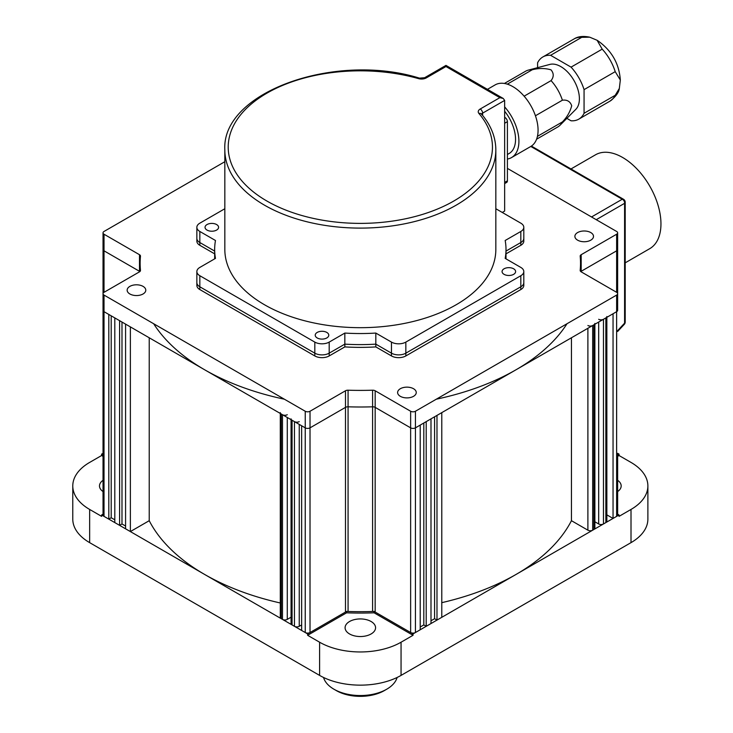 <?xml version="1.0" encoding="UTF-8"?>
<svg xmlns="http://www.w3.org/2000/svg" width="733" height="733" viewBox="0 0 733 733"><rect width="100%" height="100%" fill="white"/><g stroke="black" fill="none" stroke-linecap="round" stroke-linejoin="round"><path stroke-width="1.1" d="M291.065 418.864A3.39 1.952 0 0 0 292.064 420.238L294.455 421.622A3.39 1.952 0 0 0 299.247 421.622M292.064 420.238L292.064 624.928A3.39 1.952 180 0 1 291.065 623.545L291.065 419.67M292.064 624.928L294.455 626.312L294.455 421.622M301.639 624.928L299.247 626.312A3.39 1.952 180 0 1 294.455 626.312M594.875 324.243L594.875 528.117A3.39 1.952 180 0 1 593.886 529.501L593.886 324.82A3.39 1.952 0 0 0 594.875 323.436M587.893 325.507A3.39 1.952 0 0 0 592.685 325.507L593.886 324.82M592.685 325.507L592.685 530.188L593.886 529.501M592.685 530.188A3.39 1.952 180 0 1 587.893 530.188L587.893 328.274M571.447 337.776L571.447 520.696L587.893 530.188M441.779 602.663A220.193 127.13 0 0 0 571.447 520.696M436.318 399.192A220.193 127.13 0 0 0 567.003 323.739M441.779 412.633L441.779 617.323L436.987 620.091L436.987 415.4L441.779 412.633M430.995 620.778L434.587 618.707L436.987 620.091M434.587 618.707L434.587 416.784M430.995 623.545L430.995 418.864L426.203 421.622L426.203 626.312L430.995 623.545M420.22 626.999L423.811 624.928L426.203 626.312M423.811 624.928L423.811 423.005M420.22 629.766L420.22 425.085L415.428 427.852A3.39 1.952 180 0 1 410.636 427.852A3.39 1.952 0 0 0 415.428 427.852L415.428 632.533L420.22 629.766M410.636 632.533L410.636 411.25L375.168 390.771L375.168 407.374L410.636 427.852L375.168 407.374A3.39 1.952 0 0 0 372.584 406.806A220.193 127.13 180 0 1 348.074 406.806A3.39 1.952 0 0 0 345.49 407.374L310.022 427.852A3.39 1.952 180 0 1 305.24 427.852L305.24 632.533L301.639 630.462L301.639 425.772L305.24 427.852A3.39 1.952 0 0 0 310.022 427.852L345.49 407.374A3.39 1.952 180 0 1 348.074 406.806A220.193 127.13 0 0 0 372.584 406.806A3.39 1.952 180 0 1 375.168 407.374L375.168 612.055L410.636 632.533A3.39 1.952 0 0 0 415.428 632.533M375.168 612.055A3.39 1.952 0 0 0 372.584 611.487L372.584 390.203A3.39 1.952 180 0 1 375.168 390.771M372.584 390.203A220.193 127.13 180 0 1 348.074 390.203L348.074 611.487A220.193 127.13 0 0 0 372.584 611.487M348.074 611.487A3.39 1.952 0 0 0 345.49 612.055L345.49 390.771A3.39 1.952 180 0 1 348.074 390.203M305.24 632.533A3.39 1.952 0 0 0 310.022 632.533L345.49 612.055M606.851 317.325L606.851 521.2A3.39 1.952 180 0 1 605.861 522.583L605.861 317.902A3.39 1.952 0 0 0 606.851 316.519M598.678 319.286A3.39 1.952 0 0 0 603.47 319.286L605.861 317.902M603.47 319.286L603.47 523.967L605.861 522.583M603.47 523.967A3.39 1.952 180 0 1 598.678 523.967L594.875 521.777M291.065 617.204L287.272 619.394A3.39 1.952 180 0 1 282.48 619.394L282.48 414.713A3.39 1.952 0 0 0 287.272 414.713M280.29 412.633A3.39 1.952 0 0 0 281.28 414.017L281.28 618.707L282.48 619.394M281.28 414.017L282.48 414.713M281.28 618.707A3.39 1.952 180 0 1 280.29 617.323L280.29 413.449M149.22 337.776L149.22 520.696A220.193 127.13 0 0 0 280.29 602.984M153.664 323.739A220.193 127.13 0 0 0 284.34 399.192M130.373 531.572L125.581 528.814L125.581 324.123L130.373 326.891L130.373 531.572L149.22 520.696M119.589 525.35L119.589 320.669L114.797 317.902L114.797 522.583L119.589 525.35L121.99 523.967L125.581 526.047M121.99 523.967L121.99 322.053M140.479 270.569L140.479 270.349A3.39 1.952 180 0 1 140.479 270.459A3.39 1.952 180 0 1 139.49 271.842L139.49 271.302A3.39 1.952 180 0 1 139.875 271.567A3.39 1.952 0 0 0 139.49 271.302L139.49 254.708L104.022 234.23L104.022 250.823L139.49 271.302L104.022 250.823A3.39 1.952 180 0 1 103.032 249.44A3.39 1.952 0 0 0 104.022 250.823L104.022 292.32A3.39 1.952 0 0 0 103.032 293.695L103.032 310.297A3.39 1.952 0 0 0 104.022 311.681A3.39 1.952 180 0 1 103.032 310.297L103.032 514.978A3.39 1.952 0 0 0 104.022 516.362L108.814 519.129L111.205 517.745L114.797 519.816M111.205 517.745L111.205 315.831M108.814 519.129L108.814 314.448L104.022 311.681L104.022 516.362M613.045 518.442L616.636 516.362L616.636 295.078L415.428 411.25L415.428 427.852L616.636 311.681A3.39 1.952 0 0 0 617.635 310.297A3.39 1.952 180 0 1 616.636 311.681L613.045 313.751L613.045 518.442L606.851 514.859M616.636 516.362A3.39 1.952 0 0 0 617.635 514.978L617.635 454.13M580.783 271.567A3.39 1.952 180 0 1 581.177 271.302L616.636 250.823A3.39 1.952 0 0 0 617.635 249.44A3.39 1.952 180 0 1 616.636 250.823L581.177 271.302A3.39 1.952 0 0 0 580.783 271.567M617.635 480.298A15.246 8.805 180 0 1 621.181 485.933A15.246 8.805 180 0 1 617.635 491.577M103.032 514.172L101.621 514.978L307.631 633.917L346.572 611.432A220.193 127.13 0 0 0 374.087 611.432L413.027 633.917L619.037 514.978L619.037 516.362L631.012 509.444A57.586 33.251 180 0 0 647.88 485.933A57.586 33.251 180 0 0 631.012 462.422L619.037 455.514L617.635 456.32M619.037 514.978L617.635 514.172M617.635 454.936L619.037 454.13L617.635 453.315M619.037 455.514L619.037 454.13M101.621 514.978L101.621 516.362L89.646 509.444A57.586 33.251 180 0 1 72.778 485.933L72.778 519.129A57.586 33.251 0 0 0 89.646 542.64L319.606 675.405A57.586 33.251 0 0 0 401.052 675.405L631.012 542.64A57.586 33.251 0 0 0 647.88 519.129L647.88 485.933M349.549 621.511A15.246 8.805 180 0 1 371.109 621.511A15.246 8.805 180 0 1 375.571 627.732A15.246 8.805 180 0 1 360.334 636.537A15.246 8.805 180 0 1 345.087 627.732A15.246 8.805 180 0 1 349.549 621.511M401.052 642.218L413.027 635.3L374.087 612.815A220.193 127.13 180 0 1 346.572 612.815L307.631 635.3L319.606 642.218A57.586 33.251 180 0 0 401.052 642.218L401.052 675.405M346.572 612.815L346.572 611.634M374.087 612.815L374.087 611.634M413.027 635.3L413.027 633.917M103.032 491.577A15.246 8.805 180 0 1 99.486 485.933A15.246 8.805 180 0 1 103.032 480.298M72.778 485.933A57.586 33.251 180 0 1 89.646 462.422L101.621 455.514L101.621 454.13L103.032 454.936M103.032 456.32L101.621 455.514M307.631 635.3L307.631 633.917M103.032 453.315L101.621 454.13M224.829 208.74L199.834 223.171A10.161 5.864 0 0 0 196.856 227.312L196.856 238.381A10.161 5.864 0 0 0 199.834 242.531L214.659 251.089L199.834 242.531A10.161 5.864 180 0 1 196.856 238.381L196.856 241.148A10.161 5.864 180 0 0 199.834 245.298L214.659 253.856M391.468 342.1L375.818 333.066A145.665 84.103 180 0 1 344.84 333.066L329.19 342.1L329.19 353.169A10.161 5.864 180 0 1 314.814 353.169L199.834 286.786A10.161 5.864 180 0 1 196.856 282.636A10.161 5.864 0 0 0 199.834 286.786L314.814 353.169A10.161 5.864 0 0 0 329.19 353.169L344.84 344.134L344.84 346.901A145.665 84.103 0 0 0 375.818 346.901L391.468 355.936L391.468 353.169A10.161 5.864 0 0 0 405.844 353.169L520.824 286.786A10.161 5.864 0 0 0 523.802 282.636A10.161 5.864 180 0 1 520.824 286.786L405.844 353.169A10.161 5.864 180 0 1 391.468 353.169L391.468 342.1A10.161 5.864 0 0 0 405.844 342.1L405.844 355.936A10.161 5.864 180 0 1 391.468 355.936M199.834 289.553A10.161 5.864 180 0 1 196.856 285.403L196.856 271.567A10.161 5.864 0 0 0 199.834 275.718L199.834 289.553L314.814 355.936L314.814 342.1A10.161 5.864 0 0 0 329.19 342.1M344.84 333.066L344.84 344.134A145.665 84.103 0 0 0 375.818 344.134A145.665 84.103 0 0 1 344.84 344.134L329.19 353.169L329.19 355.936A10.161 5.864 180 0 1 314.814 355.936M329.19 355.936L344.84 346.901M375.818 333.066L375.818 344.134L391.468 353.169L375.818 344.134L375.818 346.901M405.844 355.936L520.824 289.553L520.824 275.718A10.161 5.864 0 0 0 523.802 271.567A10.161 5.864 0 0 0 520.824 267.426L505.174 258.382A145.665 84.103 180 0 0 505.999 249.44A145.665 84.103 180 0 0 505.174 240.497L520.824 231.463A10.161 5.864 0 0 0 523.802 227.312A10.161 5.864 0 0 0 520.824 223.171L495.838 208.74M523.802 271.567L523.802 285.403A10.161 5.864 180 0 1 520.824 289.553M505.999 253.856L520.824 245.298L520.824 242.531A10.161 5.864 0 0 0 523.802 238.381A10.161 5.864 180 0 1 520.824 242.531L520.824 231.463M505.999 251.089L520.824 242.531L505.999 251.089M523.802 227.312L523.802 241.148A10.161 5.864 180 0 1 520.824 245.298M400.346 388.719A9.318 5.378 180 0 1 410.498 387.555A9.318 5.378 180 0 1 416.252 392.522A9.318 5.378 180 0 1 406.934 397.9A9.318 5.378 180 0 1 397.616 392.522A9.318 5.378 180 0 1 400.346 388.719M129.878 286.374A9.318 5.378 180 0 1 140.03 285.21A9.318 5.378 180 0 1 145.785 290.176A9.318 5.378 180 0 1 136.466 295.555A9.318 5.378 180 0 1 127.148 290.176A9.318 5.378 180 0 1 129.878 286.374M577.613 232.563A9.318 5.378 180 0 1 587.765 231.399A9.318 5.378 180 0 1 593.51 236.365A9.318 5.378 180 0 1 584.201 241.743A9.318 5.378 180 0 1 574.883 236.365A9.318 5.378 180 0 1 577.613 232.563M140.479 270.349A220.193 127.13 180 0 1 140.131 263.275A220.193 127.13 180 0 1 140.479 256.202A3.39 1.952 180 0 0 140.479 256.092A3.39 1.952 180 0 0 139.49 254.708M224.829 161.718L104.022 231.463A3.39 1.952 0 0 0 103.032 232.847A3.39 1.952 0 0 0 104.022 234.23M507.41 168.398L616.636 231.463A3.39 1.952 0 0 1 617.635 232.847A3.39 1.952 0 0 1 616.636 234.23L581.177 254.708L581.177 271.842A3.39 1.952 180 0 1 580.179 270.459A3.39 1.952 180 0 1 580.188 270.349L580.188 270.569M580.527 271.32L580.527 263.275A220.193 127.13 180 0 0 580.188 256.202A3.39 1.952 180 0 1 580.179 256.092A3.39 1.952 180 0 1 581.177 254.708M580.527 263.275A220.193 127.13 180 0 1 580.188 270.349M581.177 271.842L616.636 292.32A3.39 1.952 0 0 1 617.635 293.695A3.39 1.952 0 0 1 616.636 295.078M410.636 411.25A3.39 1.952 0 0 0 415.428 411.25M345.49 390.771L310.022 411.25L310.022 632.533M305.24 411.25L104.022 295.078L104.022 311.681L305.24 427.852L305.24 411.25A3.39 1.952 0 0 0 310.022 411.25M103.032 232.847L103.032 293.695A3.39 1.952 0 0 0 104.022 295.078M104.022 292.32L139.49 271.842M617.635 330.61L624.589 323.152A3.39 1.897 43 0 1 624.296 324.343L617.635 331.481M591.522 216.968L622.235 199.239A3.39 2.565 60 0 1 624.589 203.325L596.241 219.689M571.007 168.947L595.526 154.791A54.205 31.29 60 0 1 622.629 157.476A54.205 31.29 60 0 1 658.042 205.24A54.205 31.29 60 0 1 649.731 248.67L625.203 262.835M505.019 117.509A3.39 1.952 60 0 1 507.41 121.651L504.652 123.245M504.652 182.435L507.41 180.849A3.39 1.952 60 0 1 506.705 182.398L504.652 183.58M507.41 180.849L507.41 121.651M507.41 154.489L509.169 153.472A30.832 17.803 -120 0 0 504.652 111.269M507.41 159.043A35.569 20.533 -120 0 0 511.542 157.577A35.569 20.533 -120 0 0 504.652 106.89M511.542 157.577L530.701 146.518A35.569 20.533 -120 0 0 530.701 105.442A35.569 20.533 -120 0 0 495.132 84.9L487.445 89.344M535.438 115.768L562.385 100.21A32.179 18.582 -120 0 0 551.069 80.621L524.122 96.179M551.069 80.621C553.946 76.892 553.919 73.3 551.005 69.837C545.05 68.105 538.801 68.077 532.259 69.754A32.179 18.582 -120 0 0 528.255 70.139A32.179 18.582 -120 0 0 525.57 71.238L504.405 83.461M507.309 84.158L532.259 69.754M536.583 139.206L557.758 126.983A32.179 18.582 -120 0 0 560.049 125.215A32.179 18.582 -120 0 0 562.385 121.944L537.436 136.347M566.856 118.361L571.062 120.789A35.908 20.735 -120 0 0 578.786 119.149A35.908 20.735 -120 0 0 584.064 113.285L615.207 95.308L619.33 88.455L620.329 80.016L615.207 71.66L584.064 89.637A35.908 20.735 -120 0 0 571.062 67.134L602.205 49.148L597.102 40.278L589.726 37.181L581.727 37.328L550.593 55.305A35.908 20.735 -120 0 0 542.869 56.954A35.908 20.735 -120 0 0 537.591 62.809L537.591 67.665M584.064 113.285L584.064 89.637M571.062 67.134L550.593 55.305M560.049 125.215L575.826 109.336A26.251 15.155 -120 0 0 573.957 80.465A26.251 15.155 -120 0 0 549.887 64.412L528.255 70.139M562.385 121.944C567.049 117.179 570.146 111.782 571.694 105.744C570.21 101.429 567.104 99.587 562.385 100.21M386.676 689.24L384.284 690.623A33.874 19.562 180 0 1 336.374 690.623L333.982 689.24A37.264 21.514 0 0 0 386.676 689.24A37.264 21.514 0 0 0 386.685 689.24A37.264 21.514 0 0 0 397.112 677.484M323.546 677.484A37.264 21.514 0 0 0 333.982 689.24M520.824 275.718L405.844 342.1M314.814 342.1L199.834 275.718M214.659 258.859L214.659 249.44A145.665 84.103 180 0 0 215.484 258.382L199.834 267.426A10.161 5.864 0 0 0 196.856 271.567M214.659 249.44A145.665 84.103 180 0 1 215.484 240.497L199.834 231.463L199.834 245.298M196.856 227.312A10.161 5.864 0 0 0 199.834 231.463M216.602 224.545A6.771 3.912 0 0 0 209.226 223.702A6.771 3.912 0 0 0 205.038 227.312A6.771 3.912 0 0 0 211.819 231.225A6.771 3.912 0 0 0 218.59 227.312A6.771 3.912 0 0 0 216.602 224.545M317.215 332.425A6.771 3.912 0 0 0 315.227 335.192A6.771 3.912 0 0 0 322.007 339.104A6.771 3.912 0 0 0 328.778 335.192A6.771 3.912 0 0 0 324.6 331.573A6.771 3.912 0 0 0 317.215 332.425M504.057 274.334A6.771 3.912 0 0 0 511.442 275.187A6.771 3.912 0 0 0 515.62 271.567A6.771 3.912 0 0 0 508.849 267.655A6.771 3.912 0 0 0 502.068 271.567A6.771 3.912 0 0 0 504.057 274.334M224.829 249.44A135.504 78.229 0 0 0 360.334 327.678A135.504 78.229 0 0 0 495.838 249.44L495.838 149.871A135.504 78.229 180 0 1 360.334 228.1A135.504 78.229 180 0 1 224.829 149.871L224.829 249.44M418.552 78.633A3.39 1.219 105.8 0 1 419.468 78.138L424.627 77.716L445.966 65.393L445.966 66.538L426.322 77.881A6.771 3.912 180 0 1 418.552 78.633A132.114 76.278 0 0 0 229.741 135.541A132.114 76.278 0 0 0 380.354 222.502A132.114 76.278 0 0 0 478.933 113.487A6.771 3.912 180 0 1 480.225 108.997L499.86 97.663L503.25 98.469L504.652 100.421L504.652 211.067L502.261 212.451M299.247 424.389L299.247 626.312M598.678 523.967L598.678 322.053M287.272 417.48L287.272 619.394M616.636 234.23L616.636 292.32M631.012 542.64L631.012 509.444M319.606 675.405L319.606 642.218M89.646 509.444L89.646 542.64M625.203 202.198A3.39 1.952 180 0 1 624.589 203.325L624.589 323.152A3.39 1.952 -0 0 0 625.203 322.025L625.203 202.198A3.39 3.39 0 0 0 623.508 199.266A3.39 1.952 120 0 0 622.235 199.239L530.811 146.453M581.727 37.328A35.908 20.735 -120 0 0 574.012 38.968C577.897 36.43 583.138 35.835 589.726 37.181M615.207 71.66A35.908 20.735 -120 0 0 602.205 49.148M619.33 88.455C618.881 92.468 615.747 96.71 609.92 101.172A35.908 20.735 -120 0 0 615.207 95.308M424.627 77.716A3.39 1.952 60 0 1 426.322 77.881M499.86 97.663L445.966 66.538M478.933 113.487A3.39 2.483 -40.4 0 1 481.508 114.064L481.627 114.531M480.225 108.997A3.39 1.952 60 0 1 482.616 113.148A3.39 1.952 0 0 0 481.663 114.238M504.652 100.421L482.616 113.148L482.616 115.393M617.635 232.847L617.635 310.297M140.131 271.32L140.131 263.275M624.296 324.343A3.39 3.39 0 0 0 625.203 322.025M531.398 146.087L623.508 199.266M597.532 40.535C611.551 50.339 619.147 63.505 620.329 80.016M609.92 101.172L578.786 119.149M574.012 38.968L542.869 56.954M384.284 690.623L386.685 689.24M505.999 258.859L505.999 249.44M445.966 65.393L503.25 98.469M419.468 78.138C335.375 51.887 221.393 91.918 224.829 149.871M495.838 149.871C495.728 137.144 490.954 125.215 481.508 114.064"/></g></svg>
